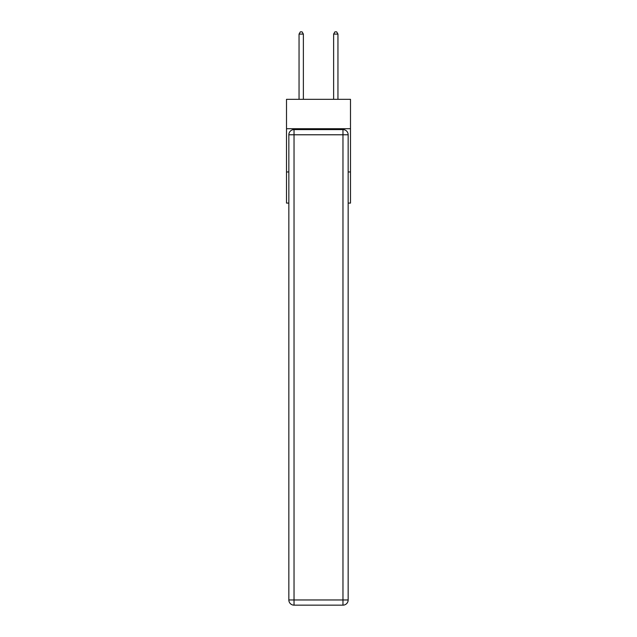 <?xml version="1.0" encoding="UTF-8"?>
<svg xmlns="http://www.w3.org/2000/svg" width="637" height="637" viewBox="0 0 637 637"><rect width="100%" height="100%" fill="white"/><g stroke="black" fill="none" stroke-linecap="round" stroke-linejoin="round"><path stroke-width="0.96" d="M350.493 128.73L350.493 99.324L286.507 99.324L286.507 128.73L350.493 128.73L350.493 203.084L348.16 203.084M288.84 171.958L286.507 171.958L286.507 128.73M350.493 171.958L348.16 171.958M286.507 171.958L286.507 203.084L288.84 203.084M294.031 129.59L342.969 129.59A5.192 5.192 0 0 1 348.16 134.781L348.16 599.958A5.192 5.192 0 0 1 342.969 605.15L294.031 605.15L294.031 599.958L342.969 599.958L342.969 134.781L294.031 134.781L294.031 599.958L288.84 599.958L288.84 134.781L294.031 134.781L294.031 129.59A5.192 5.192 0 0 0 288.84 134.781A5.192 5.192 0 0 1 294.031 129.59M288.84 599.958A5.192 5.192 0 0 0 294.031 605.15A5.192 5.192 0 0 1 288.84 599.958M303.371 99.324L303.371 34.095L299.048 34.095L299.048 99.324M299.048 34.095L300.346 31.85L302.073 31.85L303.371 34.095M337.952 99.324L337.952 34.095L333.629 34.095L333.629 99.324M333.629 34.095L334.927 31.85L336.655 31.85L337.952 34.095M342.969 605.15A5.192 5.192 0 0 0 348.16 599.958L342.969 599.958L342.969 605.15M348.16 134.781A5.192 5.192 0 0 0 342.969 129.59L342.969 134.781L348.16 134.781"/></g></svg>
